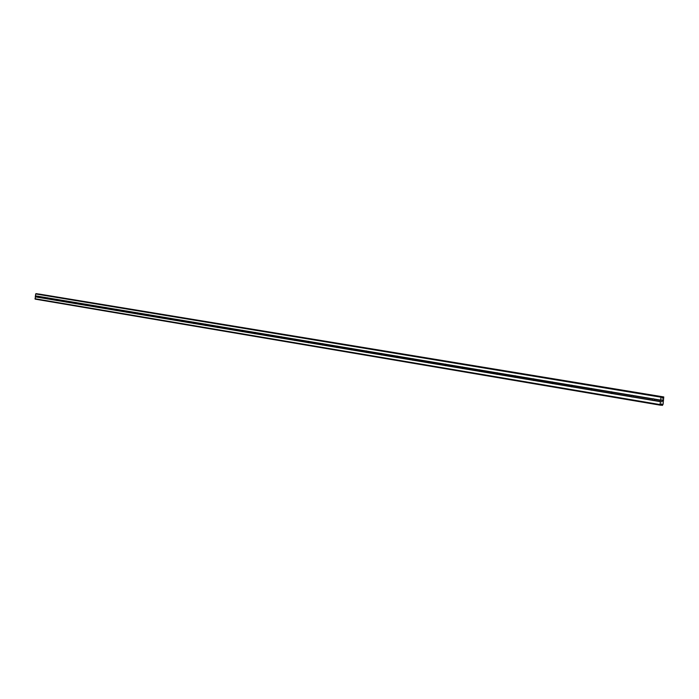 <?xml version="1.0" encoding="UTF-8"?>
<svg xmlns="http://www.w3.org/2000/svg" width="699" height="699" viewBox="0 0 699 699"><rect width="100%" height="100%" fill="white"/><g stroke="black" fill="none" stroke-linecap="round" stroke-linejoin="round"><path stroke-width="1.05" d="M38.436 296.245L38.253 297.442L38.436 296.245M47.637 297.774L47.453 298.989L47.637 297.774M56.986 299.338L56.802 300.553L56.986 299.338M66.492 300.919L66.309 302.151L66.492 300.919M76.147 302.527L75.964 303.768L76.147 302.527M85.96 304.17L85.776 305.411L85.96 304.17M95.938 305.83L95.754 307.088L95.938 305.83M106.082 307.516L106.484 307.822L105.899 308.792L106.082 307.516M116.401 309.238L116.803 309.543L116.209 310.522L116.401 309.238M126.895 310.985L127.174 312.112L126.694 312.278L126.895 310.985M137.563 312.768L137.852 313.903L137.362 314.069L137.563 312.768M148.415 314.576L148.835 314.891L148.214 315.887L148.415 314.576M159.459 316.42L159.756 317.573L159.258 317.739L159.459 316.42M170.696 318.29L170.993 319.452L170.486 319.626L170.696 318.29M182.124 320.194L182.561 320.518L181.923 321.54L182.124 320.194M193.763 322.134L194.208 322.466L193.562 323.497L193.763 322.134M205.62 324.109L205.934 325.306L205.41 325.481L205.62 324.109M217.677 326.118L218.001 327.333L217.468 327.508L217.677 326.118M229.971 328.172L230.294 329.386L229.753 329.57L229.971 328.172M242.483 330.26L242.815 331.492L242.265 331.667L242.483 330.26M255.231 332.383L255.703 332.724L255.013 333.807L255.231 332.383M268.215 334.55L268.696 334.891L267.997 335.983L268.215 334.55M281.452 336.752L281.942 337.101L281.234 338.202L281.452 336.752M294.943 338.998L295.441 339.356L294.725 340.465L294.943 338.998M308.696 341.295L309.203 341.654L308.469 342.772L308.696 341.295M322.72 343.628L323.235 343.995L322.492 345.123L322.72 343.628M337.023 346.014L337.399 347.333L336.787 347.525L337.023 346.014M351.606 348.443L352.139 348.818L351.379 349.972L351.606 348.443M366.494 350.924L367.027 351.3L366.267 352.471L366.494 350.924M381.68 353.458L382.073 354.821L381.436 355.013L381.68 353.458M397.181 356.044L397.731 356.429L396.945 357.617L397.181 356.044M412.995 358.683L413.563 359.068L412.751 360.265L412.995 358.683M429.151 361.374L429.728 361.767L429.57 362.781L428.906 362.973L428.513 362.606L429.151 361.374M445.656 364.127L446.233 364.52L446.076 365.551L445.403 365.743L445.158 364.345L445.656 364.127M462.511 366.931L463.105 367.333L462.939 368.373L462.257 368.574L461.838 368.19L462.511 366.931M479.732 369.806L480.335 370.217L480.169 371.256L479.47 371.457L479.208 370.024L479.732 369.806M497.33 372.742L497.941 373.152L497.784 374.21L497.068 374.411L496.797 372.96L497.33 372.742M515.32 375.739L515.949 376.158L515.783 377.224L515.076 377.434L514.604 377.032L515.32 375.739M533.721 378.806L534.359 379.225L534.185 380.308L533.468 380.518L532.988 380.107L533.721 378.806M552.533 381.942L553.18 382.37L553.014 383.463L552.262 383.672L551.782 383.262L552.533 381.942M571.782 385.149L572.446 385.586L572.271 386.687L571.502 386.897L571.188 385.376L571.782 385.149M591.476 388.434L592.149 388.871L591.974 389.99L591.223 390.208L590.69 389.78L591.476 388.434M611.634 391.789L612.324 392.244L612.141 393.371L611.372 393.589L610.83 393.153L611.634 391.789M632.28 395.232L632.979 395.686L632.796 396.831L632.01 397.049L631.45 396.604L631.625 395.459L632.28 395.232M653.416 398.753L654.124 399.216L653.941 400.378L653.119 400.588L652.56 400.143L652.744 398.989L653.416 398.753M659.978 405.123L35.186 299.128L35.666 293.947L661.936 396.735L662.355 398.124L663.762 396.945L663.089 404.249L662.416 405.376L661.437 403.935L660.599 405.184L659.978 405.123L661.009 397.198L661.936 396.735L36.846 293.746M38.934 294.087L663.5 396.971M39.284 294.087L663.762 396.945L38.943 294.078M662.442 399.994L662.311 400.807L662.442 399.994M662.189 399.968L662.075 400.405L662.145 399.959M661.909 399.933L661.778 400.745L661.901 399.933M662.355 400.807L662.495 399.889L662.355 400.807M661.735 400.745L661.883 399.819L662.495 399.889M661.551 401.873L662.119 401.523M632.481 396.98L652.665 400.361M611.835 393.52L631.546 396.822M591.669 390.138L610.917 393.362M571.965 386.835L590.777 389.99M552.708 383.602L571.092 386.687M533.887 380.448L551.861 383.463M515.486 377.364L533.057 380.308M497.487 374.349L514.674 377.224M479.881 371.396L496.692 374.21M462.659 368.504L479.103 371.265M445.796 365.682L461.89 368.373M429.291 362.912L445.045 365.551M413.135 360.203L428.557 362.79M397.303 357.547L412.41 360.081M381.803 354.943L396.604 357.434M366.608 352.401L381.112 354.83M351.728 349.902L365.935 352.287M337.136 347.455L351.064 349.797M322.824 345.061L336.481 347.351M308.801 342.711L322.195 344.957M295.048 340.404L308.18 342.606M281.548 338.141L294.436 340.299M268.311 335.922L280.946 338.036M255.318 333.738L267.726 335.817M242.57 331.606L254.742 333.641M230.05 329.5L242.003 331.509M217.756 327.447L229.49 329.412M205.689 325.419L217.214 327.35M193.841 323.436L205.157 325.332M182.194 321.479L193.317 323.34M170.757 319.565L181.679 321.391M159.521 317.678L170.25 319.478M148.476 315.826L159.023 317.591M137.624 314.008L147.987 315.747M126.947 312.217L137.135 313.921M116.453 310.461L126.475 312.138M106.143 308.731L115.99 310.382M95.99 307.027L105.68 308.652M86.012 305.349L95.545 306.948M76.191 303.707L85.566 305.28M66.536 302.09L75.754 303.637M57.03 300.491L66.108 302.012M47.681 298.927L56.61 300.421M38.471 297.381L47.261 298.857M35.23 296.839L38.061 297.311M34.95 298.718L659.847 404.546M653.626 400.527L660.302 401.645M632.796 396.831L652.56 400.143M632.979 395.686L652.744 398.989M632.726 395.451L652.91 398.823M612.141 393.371L631.45 396.604M612.324 392.244L631.625 395.459M612.071 392.008L631.782 395.293M591.974 389.99L610.83 393.153M592.149 388.871L611.005 392.017M591.904 388.644L611.153 391.859M572.271 386.687L590.69 389.78M572.446 385.586L590.865 388.661M572.193 385.359L591.005 388.495M553.014 383.463L571.013 386.477M553.18 382.37L571.188 385.376M552.935 382.143L571.319 385.21M534.185 380.308L551.782 383.262M534.359 379.225L551.957 382.17M534.115 379.007L552.088 382.003M515.783 377.224L532.988 380.107M515.949 376.158L533.154 379.024M515.713 375.94L533.285 378.867M497.784 374.21L514.604 377.032M497.941 373.152L514.77 375.957M497.705 372.934L514.892 375.8M480.169 371.256L496.631 374.017M480.335 370.217L496.797 372.96M480.099 369.998L496.91 372.803M462.939 368.373L479.051 371.073M463.105 367.333L479.208 370.024M462.869 367.124L479.322 369.867M446.076 365.551L461.838 368.19M446.233 364.52L462.004 367.15M446.006 364.31L462.109 367.001M429.57 362.781L445.001 365.367M429.728 361.767L445.158 364.345M429.501 361.558L445.263 364.188M413.406 360.072L428.513 362.606M413.563 359.068L428.67 361.593M413.336 358.867L428.767 361.435M397.574 357.416L412.375 359.898M397.731 356.429L412.532 358.902M397.513 356.228L412.62 358.744M382.073 354.821L396.569 357.25M382.222 353.843L396.717 356.263M382.003 353.642L396.805 356.106M366.879 352.279L381.077 354.655M367.027 351.3L381.235 353.677M366.809 351.108L381.313 353.528M351.99 349.78L365.909 352.113M352.139 348.818L366.058 351.143M351.92 348.618L366.136 350.994M337.399 347.333L351.038 349.622M337.538 346.381L351.186 348.661M337.329 346.188L351.256 348.513M323.087 344.939L336.464 347.176M323.235 343.995L336.612 346.223M323.017 343.803L336.682 346.084M309.054 342.589L322.178 344.782M309.203 341.654L322.318 343.838M308.993 341.462L322.388 343.698M295.301 340.282L308.163 342.44M295.441 339.356L308.303 341.505M295.231 339.164L308.373 341.357M281.802 338.019L294.419 340.133M281.942 337.101L294.559 339.207M281.741 336.918L294.62 339.067M268.556 335.8L280.937 337.879M268.696 334.891L281.077 336.962M268.495 334.707L281.138 336.813M255.563 333.624L267.717 335.66M255.703 332.724L267.848 334.751M255.502 332.541L267.909 334.611M242.815 331.492L254.733 333.484M242.946 330.601L254.873 332.584M242.745 330.417L254.925 332.444M230.294 329.386L241.994 331.352M230.425 328.504L242.134 330.461M230.224 328.329L242.177 330.321M218.001 327.333L229.49 329.255M218.132 326.459L229.63 328.373M217.939 326.276L229.674 328.233M205.934 325.306L217.214 327.202M206.065 324.441L217.345 326.328M205.864 324.266L217.389 326.188M194.077 323.322L205.157 325.175M194.208 322.466L205.288 324.31M194.016 322.283L205.331 324.17M182.43 321.374L193.317 323.191M182.561 320.518L193.448 322.335M182.369 320.343L193.483 322.195M170.993 319.452L181.688 321.243M171.124 318.613L181.819 320.395M170.932 318.438L181.854 320.256M159.756 317.573L170.259 319.329M159.879 316.734L170.39 318.491M159.687 316.56L170.425 318.351M148.704 315.721L159.031 317.451M148.835 314.891L159.162 316.612M148.642 314.716L159.189 316.481M137.852 313.903L147.996 315.599M137.974 313.073L148.127 314.768M137.79 312.907L148.153 314.637M127.174 312.112L137.153 313.781M127.297 311.3L137.275 312.96M127.113 311.125L137.301 312.829M116.681 310.356L126.493 311.999M116.803 309.543L126.615 311.186M116.619 309.377L126.641 311.046M106.362 308.626L116.008 310.242M106.484 307.822L116.13 309.43M106.3 307.656L116.156 309.299M96.217 306.922L105.698 308.512M96.331 306.127L105.82 307.709M96.156 305.97L105.837 307.577M86.23 305.253L95.562 306.817M86.353 304.458L95.684 306.022M86.169 304.301L95.702 305.891M76.409 303.611L85.593 305.148M76.532 302.824L85.715 304.353M76.348 302.667L85.724 304.231M66.755 301.985L75.78 303.497M66.868 301.208L75.903 302.719M66.693 301.051L75.911 302.588M57.248 300.395L66.134 301.881M57.362 299.626L66.248 301.112M57.187 299.469L66.265 300.981M47.89 298.831L56.636 300.29M48.004 298.062L56.75 299.522M47.829 297.905L56.759 299.399M38.681 297.285L47.287 298.726M38.794 296.525L47.401 297.966M38.62 296.367L47.41 297.835M653.871 398.98L660.546 400.09M35.666 293.947L661.009 397.198M35.378 295.834L38.209 296.306M654.124 399.216L660.599 400.3M653.941 400.378L660.406 401.462M36.007 293.624L661.315 396.665M662.206 397.687L663.028 397.818M662.189 397.609L663.071 397.748M661.167 404.31L662.005 404.45M661.202 404.24L661.988 404.38M35.352 296.726L38.096 297.189M35.466 295.974L38.209 296.428M662.32 398.098L662.766 398.168M662.268 397.976L662.879 398.072M662.023 396.883L663.438 397.111M661.997 396.779L663.465 397.023M39.013 294.052L663.561 396.927M660.712 405.097L662.215 405.35L660.712 405.097M660.738 405.053L662.18 405.298M660.765 405.001L662.163 405.237M660.817 404.922L662.163 405.149M661.341 403.996L661.927 404.101"/></g></svg>
